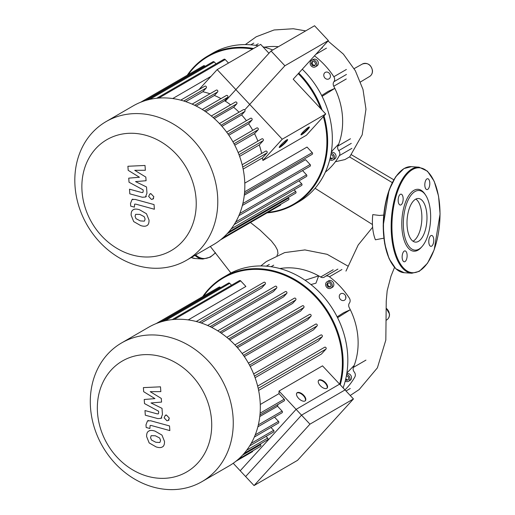 <?xml version="1.0" encoding="UTF-8"?>
<svg xmlns="http://www.w3.org/2000/svg" width="515" height="515" viewBox="0 0 515 515"><rect width="100%" height="100%" fill="white"/><g stroke="black" fill="none" stroke-linecap="round" stroke-linejoin="round"><path stroke-width="0.77" d="M159.965 442.346L160.583 440.37L159.663 438.014L155.35 435.774L151.165 435.677L150.541 437.621L151.468 440.016L155.807 442.263L159.734 442.507M161.961 435.091L155.028 431.119C151.97 430.141 149.749 430.225 148.359 431.364C147.148 432.124 146.563 433.849 146.608 436.54L149.17 442.932L156.135 446.917C159.161 447.883 161.369 447.799 162.772 446.666C163.976 445.893 164.562 444.149 164.51 441.452L161.961 435.091M163.126 446.518L162.772 446.666M149.756 430.495L148.359 431.364M169.525 425.937L150.612 420.749L147.477 420.961L145.99 424.824L146.176 427.476L149.871 428.493L150.129 425.493L151.204 425.48L169.847 430.598L169.525 425.937M164.124 417.787L166.931 420.794L168.205 420.504L169.345 418.141L166.538 415.142L165.264 415.425L164.124 417.787M143.672 391.69L154.931 398.61L144.219 399.498L144.503 403.573L158.581 411.202L158.684 412.65L158.305 413.867L157.223 413.873L144.979 410.545L145.307 415.206L157.841 418.605L160.957 418.392L162.444 414.511L162 408.337L151.017 402.949L161.562 402.08L161.304 398.436L150.226 391.67L160.835 391.625L160.493 386.823L143.389 387.615L143.672 391.69M328.39 40.556L284.885 65.772L271.045 50.972L314.549 25.75L328.39 40.556L293.202 79.194L325.738 114.002L282.233 139.217L217.169 69.609L260.674 44.387L268.965 53.257M284.885 65.772L244.709 109.895M271.045 50.972L225.332 101.178M254.043 485.561L297.541 460.339L353.451 398.945L309.946 424.16L254.043 485.561L240.202 470.755L296.106 409.361L339.61 384.139L353.451 398.945M309.946 424.16L296.106 409.361M276.986 255.446L277.971 253.638L277.501 250.123L275.293 246.003L271.308 240.878L260.101 230.134L250.445 222.506M304.764 249.897L327.154 254.32L347.76 265.998M349.775 156.766L344.908 159.586L335.394 161.736M383.875 238.175L375.403 239.79A30.482 13.815 -86.1 0 1 372.783 214.613L379.484 215.45L383.681 215.096M345.61 295.945L345.823 298.32M340.267 384.84A85.902 73.227 -120.1 0 0 342.926 356.74A85.902 73.227 -120.1 0 0 223.452 277.237L228.126 274.527A85.902 73.227 59.9 0 1 347.606 354.03A85.902 73.227 59.9 0 1 343.119 387.892M223.452 277.237A85.902 73.227 -120.1 0 0 202.736 296.589M203.618 296.074A85.323 72.737 59.9 0 1 286.134 275.937A85.323 72.737 59.9 0 1 342.153 356.856A85.323 72.737 59.9 0 1 339.668 384.196M346.634 374.508A3.734 3.187 59.9 0 1 349.814 377.501A3.734 3.187 59.9 0 1 348.507 381.306A3.734 3.187 59.9 0 1 346.885 381.673A3.734 3.187 59.9 0 1 345.217 381.1M346.756 373.736A3.734 3.187 59.9 0 1 347.94 373.575A3.734 3.187 59.9 0 1 351.333 376.465A3.734 3.187 59.9 0 1 350.065 380.405L348.507 381.306M332.272 285.207A3.734 3.187 59.9 0 1 330.823 288.213A3.734 3.187 59.9 0 1 325.628 284.756A3.734 3.187 59.9 0 1 327.077 281.75A3.734 3.187 59.9 0 1 332.272 285.207M327.077 281.75L328.634 280.842A3.734 3.187 59.9 0 1 333.829 284.299A3.734 3.187 59.9 0 1 332.381 287.306L330.823 288.213M342.835 300.593A3.734 3.187 59.9 0 1 339.437 297.702A3.734 3.187 59.9 0 1 340.711 293.762A3.734 3.187 59.9 0 1 342.333 293.396A3.734 3.187 59.9 0 1 345.726 296.286A3.734 3.187 59.9 0 1 344.458 300.226A3.734 3.187 59.9 0 1 342.835 300.593M327.991 286.977L326.735 284.827L327.701 282.832L329.909 282.98L331.164 285.13L330.199 287.132L327.991 286.977L328.77 286.527L330.437 286.643M328.242 282.864L327.514 284.377L328.77 286.527M326.735 284.827L327.514 284.377M345.771 378.821L347.574 380.019M346.415 375.705L348.462 377.006L348.629 379.407L346.801 380.469L345.578 379.658M346.872 373.015L354.204 365.38A68.373 58.285 59.9 0 1 353.419 367.382A4.307 3.676 -120.1 0 0 354.23 371.985A4.307 3.676 59.9 0 1 354.848 376.98A74.121 63.184 -120.1 0 1 344.96 389.861M337.57 317.704L350.309 309.721A68.373 58.285 59.9 0 1 354.204 365.38M337.151 316.873L343.608 312.753L350.309 309.721A68.373 58.285 59.9 0 0 349.234 307.59A4.307 3.676 -120.1 0 1 349.408 303.058A4.307 3.676 59.9 0 0 349.331 298.095A74.121 63.184 -120.1 0 0 329.407 276.78L341.928 269.519M305.06 280.237L318.669 275.866A68.373 58.285 59.9 0 1 320.645 277.006A4.307 3.676 -120.1 0 0 324.289 277.154A4.307 3.676 -120.1 0 0 324.83 276.761A4.307 3.676 59.9 0 1 325.371 276.368A4.307 3.676 59.9 0 1 329.407 276.78M279.87 268.553A68.373 58.285 59.9 0 1 318.669 275.866L315.959 283.173L310.918 284.55M426.877 214.588A21.862 9.907 -86.1 0 1 415.508 242.127A21.862 9.907 -86.1 0 1 407.101 226.053A21.862 9.907 -86.1 0 1 418.47 198.507A21.862 9.907 -86.1 0 1 426.877 214.588M415.869 199.073A21.862 9.907 -86.1 0 1 421.772 214.24A21.862 9.907 -86.1 0 1 413.004 241.213M422.12 246.453L421.296 247.387A31.029 14.066 -86.1 0 1 401.938 228.383A31.029 14.066 -86.1 0 1 408.942 195.34A31.029 14.066 -86.1 0 1 424.914 194.078L425.602 195.114A29.876 13.545 -86.1 0 1 430.501 212.483A29.876 13.545 -86.1 0 1 422.12 246.453A29.876 13.545 -86.1 0 1 403.477 228.151A29.876 13.545 -86.1 0 1 410.223 196.331A29.876 13.545 -86.1 0 1 425.602 195.114M431.641 246.151A5.459 2.472 -86.1 0 1 430.907 246.337A5.459 2.472 -86.1 0 1 428.776 241.535A5.459 2.472 -86.1 0 1 430.907 235.638A5.459 2.472 -86.1 0 1 431.647 235.445A5.459 2.472 -86.1 0 1 433.772 240.254A5.459 2.472 -86.1 0 1 431.641 246.151M402.164 257.77A5.459 2.472 -86.1 0 1 405.002 250.895A5.459 2.472 -86.1 0 1 407.101 254.912A5.459 2.472 -86.1 0 1 404.262 261.787A5.459 2.472 -86.1 0 1 402.164 257.77M400.297 194.342A5.459 2.472 -86.1 0 1 401.031 194.155A5.459 2.472 -86.1 0 1 403.161 198.964A5.459 2.472 -86.1 0 1 401.031 204.861A5.459 2.472 -86.1 0 1 400.29 205.047A5.459 2.472 -86.1 0 1 398.166 200.238A5.459 2.472 -86.1 0 1 400.297 194.342M429.774 182.722A5.459 2.472 -86.1 0 1 426.935 189.604A5.459 2.472 -86.1 0 1 424.836 185.587A5.459 2.472 -86.1 0 1 427.675 178.711A5.459 2.472 -86.1 0 1 429.774 182.722M302.286 69.222A85.902 73.227 59.9 0 1 332.123 132.677A85.902 73.227 59.9 0 1 298.816 201.803L294.136 204.513A85.902 73.227 -120.1 0 0 327.443 135.387A85.902 73.227 -120.1 0 0 323.986 115.927M253.554 48.513A85.902 73.227 -120.1 0 0 207.97 55.884L212.65 53.174A85.902 73.227 59.9 0 1 258.234 45.803M262.953 46.826A85.902 73.227 59.9 0 1 272.757 49.974M322.12 110.133A85.902 73.227 -120.1 0 0 298.771 73.079M269.107 53.103A85.902 73.227 -120.1 0 0 268.637 52.91M207.97 55.884A85.902 73.227 -120.1 0 0 187.254 75.235M188.142 74.72A85.323 72.737 59.9 0 1 252.569 49.086M298.243 73.664A85.323 72.737 59.9 0 1 320.742 108.652M323.362 116.609A85.323 72.737 59.9 0 1 326.677 135.503A85.323 72.737 59.9 0 1 267.942 212.36M331.151 153.155A3.734 3.187 59.9 0 1 334.338 156.148A3.734 3.187 59.9 0 1 333.025 159.953A3.734 3.187 59.9 0 1 331.402 160.32A3.734 3.187 59.9 0 1 329.742 159.747M331.28 152.382A3.734 3.187 59.9 0 1 332.458 152.221A3.734 3.187 59.9 0 1 335.857 155.105A3.734 3.187 59.9 0 1 334.583 159.051L333.025 159.953M316.796 63.854A3.734 3.187 59.9 0 1 315.347 66.86A3.734 3.187 59.9 0 1 310.152 63.403A3.734 3.187 59.9 0 1 311.601 60.397A3.734 3.187 59.9 0 1 316.796 63.854M311.601 60.397L313.159 59.489A3.734 3.187 59.9 0 1 318.354 62.946A3.734 3.187 59.9 0 1 316.905 65.952L315.347 66.86M327.36 79.239A3.734 3.187 59.9 0 1 323.961 76.349A3.734 3.187 59.9 0 1 325.229 72.409A3.734 3.187 59.9 0 1 326.851 72.042A3.734 3.187 59.9 0 1 330.25 74.933A3.734 3.187 59.9 0 1 328.976 78.872A3.734 3.187 59.9 0 1 327.36 79.239M312.508 65.624L311.26 63.474L312.219 61.478L314.433 61.626L315.682 63.776L314.723 65.778L312.508 65.624L313.287 65.173L314.955 65.289M312.766 61.51L312.039 63.023L313.287 65.173M311.26 63.474L312.039 63.023M330.295 157.468L332.098 158.665M330.939 154.352L332.986 155.652L333.154 158.047L331.319 159.116L330.096 158.305M267.053 212.875A85.902 73.227 -120.1 0 0 294.136 204.513M331.39 151.661L338.722 144.026A68.373 58.285 59.9 0 1 337.937 146.028A4.307 3.676 -120.1 0 0 338.748 150.631A4.307 3.676 59.9 0 1 339.366 155.627L351.893 148.365M322.087 96.35L334.834 88.368A68.373 58.285 59.9 0 1 338.722 144.026M321.669 95.52L328.132 91.4L334.834 88.368A68.373 58.285 59.9 0 0 333.759 86.237L346.28 78.975M325.351 172.139A74.121 63.184 -120.1 0 0 339.366 155.627M346.376 69.48L333.849 76.741A4.307 3.676 59.9 0 1 333.926 81.705A4.307 3.676 -120.1 0 0 333.759 86.237M333.849 76.741A74.121 63.184 -120.1 0 0 314.472 55.839M264.388 47.2A68.373 58.285 59.9 0 1 278.403 46.704M201.977 481.628L229.033 465.94A80.153 68.328 -120.1 0 0 243.054 454.61A80.153 68.328 -120.1 0 0 242.147 353.509A80.153 68.328 -120.1 0 0 148.629 327.257L121.579 342.939A80.153 68.328 -120.1 0 0 107.558 354.269A80.153 68.328 -120.1 0 0 108.465 455.369A80.153 68.328 -120.1 0 0 201.977 481.628A80.153 68.328 -120.1 0 0 215.997 470.292A80.153 68.328 -120.1 0 0 215.09 369.191A80.153 68.328 -120.1 0 0 121.579 342.939M111.15 370.079A64.124 54.661 59.9 0 1 191.799 375.557A64.124 54.661 59.9 0 1 197.908 462.895A64.124 54.661 59.9 0 1 117.259 457.417A64.124 54.661 59.9 0 1 111.15 370.079M296.749 393.138A5.749 2.897 -137.7 0 1 296.93 393.016A5.749 2.897 -137.7 0 1 302.917 395.172A5.749 2.897 -137.7 0 1 305.215 400.844M305.034 400.966A5.749 2.897 -137.7 0 1 298.867 398.642A5.749 2.897 -137.7 0 1 296.898 392.939A5.749 2.897 -137.7 0 1 297.258 392.649A5.749 2.897 -137.7 0 1 303.432 394.979A5.749 2.897 -137.7 0 1 305.395 400.676A5.749 2.897 -137.7 0 1 305.034 400.966M318.502 380.527A5.749 2.897 -137.7 0 1 318.676 380.405A5.749 2.897 -137.7 0 1 324.669 382.561A5.749 2.897 -137.7 0 1 326.967 388.239M326.787 388.355A5.749 2.897 -137.7 0 1 320.613 386.031A5.749 2.897 -137.7 0 1 318.65 380.327A5.749 2.897 -137.7 0 1 319.01 380.038A5.749 2.897 -137.7 0 1 325.184 382.368A5.749 2.897 -137.7 0 1 327.147 388.065A5.749 2.897 -137.7 0 1 326.787 388.355M233.211 463.275L245.623 476.555L301.533 415.161L345.031 389.939L322.512 365.85L279.014 391.065L301.533 415.161M259.953 414.942L284.106 400.934A1.152 0.979 -120.1 0 0 284.196 399.209L278.995 393.64A72.969 62.206 -120.1 0 0 279.014 391.065M257.861 426.813L281.995 412.818A1.152 0.979 -120.1 0 0 282.091 411.092L277.553 406.238A72.969 62.206 -120.1 0 0 277.881 404.545M254.333 437.055L278.39 423.105A1.152 0.979 -120.1 0 0 278.486 421.373L274.534 417.15M249.672 445.893L273.542 432.053A1.152 0.979 -120.1 0 0 273.632 430.328L270.929 427.431M244.136 453.387L267.568 439.804A1.152 0.979 -120.1 0 0 267.658 438.078L266.075 436.385M238.394 459.193L260.5 446.383A1.152 0.979 -120.1 0 0 260.59 444.651L260.101 444.13M235.96 461.228L252.305 451.752A1.152 0.979 -120.1 0 0 252.749 450.87M277.553 406.238L259.779 416.538M188.22 319.899L245.893 286.462L240.685 280.894A1.152 0.979 59.9 0 0 239.443 280.63L172.21 319.609M201.236 323.002L261.8 287.885L265.231 284.119A1.152 0.979 -120.1 0 0 263.88 282.291L196.241 321.502M211.652 327.398L273.414 291.593L276.613 288.078A1.152 0.979 -120.1 0 0 275.261 286.25L207.603 325.474M221.141 333.076L283.598 296.865L286.713 293.447A1.152 0.979 -120.1 0 0 285.355 291.619L217.723 330.83M229.735 339.868L292.629 303.406L295.739 299.988A1.152 0.979 -120.1 0 0 294.387 298.166L226.8 337.344M237.467 347.702L300.625 311.086L303.799 307.597A1.152 0.979 -120.1 0 0 302.447 305.768L234.924 344.915M244.316 356.567L307.603 319.873L310.925 316.229A1.152 0.979 59.9 0 0 309.567 314.408L242.134 353.496M250.232 366.519L313.532 329.825L317.073 325.931A1.152 0.979 59.9 0 0 315.721 324.109L248.404 363.133M255.086 377.714L318.264 341.085L322.158 336.804A1.152 0.979 59.9 0 0 320.806 334.982L253.638 373.922M258.627 390.447L321.489 354.005L325.963 349.093A1.152 0.979 59.9 0 0 324.605 347.265L257.642 386.089M278.995 393.64L260.275 404.487M162.148 321.547L228.506 283.076A1.152 0.979 59.9 0 1 229.754 283.334L231.518 285.226M156.167 323.581L219.068 287.119A1.152 0.979 59.9 0 1 220.311 287.376L220.587 287.666M144.483 220.993L145.108 219.017L144.181 216.654L139.874 214.42L135.683 214.324L135.059 216.261L135.986 218.663L140.331 220.909L144.258 221.154M146.479 213.738L139.546 209.766C136.494 208.787 134.273 208.871 132.876 210.004C131.666 210.77 131.087 212.495 131.132 215.186L133.688 221.579L140.653 225.564C143.679 226.529 145.893 226.446 147.29 225.313C148.5 224.534 149.08 222.795 149.035 220.098L146.479 213.738M147.651 225.158L147.29 225.313M134.273 209.142L132.876 210.004M154.043 204.584L135.136 199.395L131.995 199.608L130.507 203.47L130.694 206.122L134.389 207.133L134.647 204.14L135.728 204.127L154.371 209.245L154.043 204.584M148.648 196.434L151.455 199.44L152.723 199.151L153.869 196.788L151.056 193.788L149.788 194.071L148.648 196.434M128.196 170.336L139.449 177.257L128.737 178.145L129.027 182.22L143.099 189.848L143.202 191.297L142.822 192.507L141.747 192.52L129.503 189.192L129.825 193.852L142.359 197.251L145.481 197.033L146.962 193.157L146.524 186.977L135.535 181.595L146.086 180.726L145.829 177.083L134.75 170.317L145.352 170.272L145.018 165.47L127.907 166.261L128.196 170.336M186.501 260.268L213.551 244.586A80.153 68.328 -120.1 0 0 219.937 124.083A80.153 68.328 -120.1 0 0 133.153 105.903L106.103 121.585A80.153 68.328 -120.1 0 0 99.71 242.089A80.153 68.328 -120.1 0 0 186.501 260.268A80.153 68.328 -120.1 0 0 192.887 139.765A80.153 68.328 -120.1 0 0 106.103 121.585M101.777 236.063A64.124 54.661 59.9 0 1 95.674 148.726A64.124 54.661 59.9 0 1 176.317 154.204A64.124 54.661 59.9 0 1 182.426 241.541A64.124 54.661 59.9 0 1 101.777 236.063M325.738 114.002L306.393 135.245L262.888 160.468A72.969 62.206 -120.1 0 0 262.508 157.867L266.982 152.955A1.152 0.979 -120.1 0 0 265.624 151.133L242.159 164.736M243.151 169.087L262.508 157.867M244.477 193.589L312.129 154.365A1.152 0.979 -120.1 0 0 312.225 152.633L307.017 147.065L244.792 183.134M242.378 205.459L310.024 166.248A1.152 0.979 -120.1 0 0 310.114 164.517L305.575 159.663L244.303 195.185M279.33 146.987A5.749 0.785 136.9 0 0 279.709 146.788A5.749 0.785 136.9 0 0 283.92 143.376A5.749 0.785 136.9 0 0 287.151 139.674M286.778 139.868A5.749 0.785 -43.1 0 1 287.634 139.617A5.749 0.785 -43.1 0 1 285.059 143.054A5.749 0.785 -43.1 0 1 280.096 147.206A5.749 0.785 -43.1 0 1 279.239 147.464A5.749 0.785 -43.1 0 1 281.814 144.02A5.749 0.785 -43.1 0 1 286.778 139.868M301.082 134.376A5.749 0.785 136.9 0 0 301.462 134.177A5.749 0.785 136.9 0 0 305.672 130.765A5.749 0.785 136.9 0 0 308.903 127.063M308.53 127.263A5.749 0.785 -43.1 0 1 309.386 127.005A5.749 0.785 -43.1 0 1 306.811 130.443A5.749 0.785 -43.1 0 1 301.848 134.595A5.749 0.785 -43.1 0 1 300.992 134.853A5.749 0.785 -43.1 0 1 303.567 131.415A5.749 0.785 -43.1 0 1 308.53 127.263M262.888 160.468L282.233 139.217M198.964 89.597L217.169 69.609M209.985 93.769A72.969 62.206 -120.1 0 0 202.82 91.754L206.251 87.981A1.152 0.979 -120.1 0 0 204.899 86.16L180.759 100.148M220.98 98.616A72.969 62.206 -120.1 0 0 214.433 95.462L217.633 91.94A1.152 0.979 -120.1 0 0 216.281 90.119L192.121 104.12M230.585 104.822A72.969 62.206 -120.1 0 0 224.617 100.728L227.733 97.309A1.152 0.979 -120.1 0 0 226.375 95.487L202.241 109.476M239.031 112.206A72.969 62.206 -120.1 0 0 233.649 107.268L236.758 103.856A1.152 0.979 -120.1 0 0 235.407 102.028L211.317 115.991M246.415 120.69A72.969 62.206 -120.1 0 0 241.638 114.948L244.818 111.459A1.152 0.979 -120.1 0 0 243.466 109.637L219.448 123.561M252.73 130.295A72.969 62.206 -120.1 0 0 248.623 123.742L251.938 120.098A1.152 0.979 -120.1 0 0 250.586 118.27L226.658 132.143M257.886 141.129A72.969 62.206 -120.1 0 0 254.552 133.688L258.092 129.799A1.152 0.979 -120.1 0 0 256.74 127.971L232.928 141.78M261.652 153.438A72.969 62.206 -120.1 0 0 259.283 144.953L263.178 140.672A1.152 0.979 -120.1 0 0 261.826 138.844L238.155 152.569M234.756 145.166L254.552 133.688M228.84 135.213L248.623 123.742M221.984 126.342L241.638 114.948M214.259 118.514L233.649 107.268M205.659 111.723L224.617 100.728M196.176 106.045L214.433 95.462M185.754 101.642L202.82 91.754M239.61 156.354L259.283 144.953M172.744 98.545L211.028 76.349M156.734 98.256L223.961 59.277A1.152 0.979 59.9 0 1 225.209 59.54L228.486 63.049M146.666 100.193L213.03 61.723A1.152 0.979 59.9 0 1 214.272 61.98L216.043 63.873M140.685 102.228L203.592 65.766A1.152 0.979 59.9 0 1 204.835 66.023L205.105 66.313M280.778 204.301A1.152 0.979 59.9 0 1 280.327 205.182L220.484 239.874M288.123 197.56L288.612 198.082A1.152 0.979 59.9 0 1 288.522 199.807L222.918 237.84M228.66 232.033L295.591 193.228A1.152 0.979 -120.1 0 0 295.681 191.503L294.104 189.81M234.19 224.54L301.565 185.484A1.152 0.979 -120.1 0 0 301.661 183.752L298.951 180.855M238.851 215.695L306.419 176.529A1.152 0.979 -120.1 0 0 306.509 174.804L302.556 170.574M369.648 76.445A7.191 6.128 -120.1 0 0 372.364 70.703A7.191 6.128 -120.1 0 0 365.483 63.339A7.191 6.128 -120.1 0 0 362.431 64.002C367.71 62.457 371.064 64.645 372.48 70.555C372.596 73.156 371.65 75.119 369.648 76.445L360.539 81.93M386.179 320.233L386.675 319.937A7.191 6.128 -120.1 0 0 389.385 314.189A7.191 6.128 -120.1 0 0 386.141 308.234M349.601 156.959L392.256 182.606M333.173 269.744L320.645 277.006M273.71 265.174L271.051 266.712M365.94 360.12L353.419 367.382M350.252 388.522L346.009 390.982M215.424 252.665A52.575 23.832 -86.1 0 1 210.519 256.689A52.575 23.832 -86.1 0 1 195.674 254.951M191.226 257.532L195.198 258.524L202.865 259.045A53.148 24.089 -86.1 0 1 194.953 255.369M195.198 258.524A53.148 24.089 -86.1 0 1 191.258 257.513M392.295 264.259A52.575 23.832 -86.1 0 1 398.468 173.439M411.395 166.667L403.966 168.559L395.732 176.684L389.057 190.125L383.179 225.892L384.699 243.775L389.076 258.665L395.81 268.746L404.191 272.718A53.148 24.089 -86.1 0 1 383.752 233.63A53.148 24.089 -86.1 0 1 404.217 168.502A53.148 24.089 -86.1 0 1 411.395 166.667L419.062 167.188A53.148 24.089 -86.1 0 0 411.878 169.023A53.148 24.089 -86.1 0 0 391.419 234.151A53.148 24.089 -86.1 0 0 411.858 273.24L419.287 271.347L427.521 263.223L434.197 249.781L440.074 214.015L438.555 196.131L434.177 181.235L427.444 171.16L419.062 167.188M419.513 270.884A52.575 23.832 -86.1 0 1 392.192 234.035A52.575 23.832 -86.1 0 1 412.431 169.615A52.575 23.832 -86.1 0 1 439.746 206.464A52.575 23.832 -86.1 0 1 419.513 270.884M258.227 43.82L255.575 45.359M346.453 74.443L333.926 81.705M350.464 138.767L337.937 146.028M338.748 150.631L351.275 143.37M315.875 54.294L326.452 48.165M242.636 455.06L260.59 444.651M246.672 450.239L267.658 438.078M251.204 443.331L273.632 430.328M255.24 434.847L278.486 421.373M258.337 424.862L282.091 411.092M260.101 413.178L284.196 399.209M258.189 388.381L325.963 349.093M254.474 376.047L322.158 336.804M249.492 365.109L317.073 325.931M243.466 355.337L310.925 316.229M236.501 346.614L303.799 307.597M228.634 338.896L295.739 299.988M219.853 332.201L286.713 293.447M210.107 326.632L276.613 288.078M199.26 322.364L265.231 284.119M174.218 319.429L240.685 280.894M165.167 320.781L229.754 283.334M160.558 322.017L220.311 287.376M234.016 143.756L258.092 129.799M227.991 133.984L251.938 120.098M221.019 125.254L244.818 111.459M213.152 117.542L236.758 103.856M204.378 110.847L227.733 97.309M194.631 105.279L217.633 91.94M183.784 101.011L206.251 87.981M238.992 154.693L263.178 140.672M158.742 98.075L225.209 59.54M149.685 99.427L214.272 61.98M145.082 100.663L204.835 66.023M227.16 233.707L288.612 198.082M242.713 167.027L266.982 152.955M231.196 228.885L295.681 191.503M235.722 221.978L301.661 183.752M239.765 213.493L306.509 174.804M242.861 203.509L310.114 164.517M244.625 191.825L312.225 152.633M148.352 420.452L147.477 420.961M166.139 414.916L165.264 415.425M169.081 419.995L168.205 420.504M161.839 417.884L160.957 418.392M386.141 308.067L389.507 314.047C389.623 316.641 388.677 318.605 386.675 319.937M230.926 273.002L210.326 246.46M351.436 154.758L393.782 179.78M372.448 224.527L315.064 188.278M362.431 64.002L354.14 68.63M260.809 265.946L266.319 261.549L284.679 252.588L305.073 249.904M394.516 267.42L391.001 276.124L387.171 290.756L386.237 301.159L385.832 340.029L377.398 367.826L359.174 389.559L350.226 395.494M372.622 227.237L358.202 244.973L345.951 271.102M349.749 156.798L362.18 134.84L365.965 109.174L362.991 89.43L355.344 70.735L343.389 54.127L327.997 40.988M305.678 30.894L293.267 28.743L274.057 29.979L256.225 36.771L245.327 44.593M325.371 276.368L337.892 269.107M266.3 266.178L269.287 264.446M202.865 259.045L210.294 257.146L215.534 252.807M411.858 273.24L404.191 272.718M321.186 48.462L322.416 47.753M250.824 44.824L253.811 43.093M132.876 199.099L131.995 199.608M150.663 193.563L149.788 194.071M153.605 198.642L152.723 199.151M146.357 196.524L145.481 197.033"/></g></svg>
